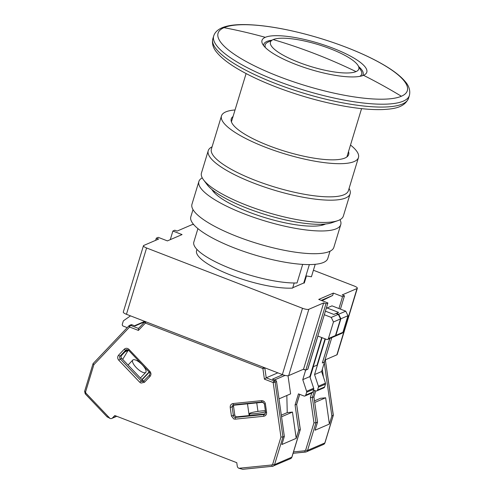 <?xml version="1.0" encoding="UTF-8"?>
<svg xmlns="http://www.w3.org/2000/svg" width="494" height="494" viewBox="0 0 494 494"><rect width="100%" height="100%" fill="white"/><g stroke="black" fill="none" stroke-linecap="round" stroke-linejoin="round"><path stroke-width="0.74" d="M294.189 282.994L292.639 288.088A56.248 14.085 -163.1 0 1 231.18 275.269A56.248 14.085 -163.1 0 1 196.575 250.643L196.945 249.408M309.349 264.593L303.754 282.988L304.279 283.074L306.441 275.967L311.424 276.77L315.215 264.309M302.68 264.389L297.036 282.969A61.361 15.363 -163.1 0 1 229.883 268.248A61.361 15.363 -163.1 0 1 193.839 242.048L197.921 228.617M303.754 282.988L292.751 287.73M193.697 224.572A5.113 1.278 16.9 0 0 191.956 224.69L177.111 231.087L174.814 230.198L172.894 231.025L182.07 234.576L167.398 240.893L158.228 237.348L156.302 238.176L155.647 240.331M146.595 247.982L302.495 308.275L282.352 374.588L126.445 314.295L146.595 247.982A5.113 1.278 16.9 0 1 143.445 245.746A5.113 1.278 16.9 0 1 143.754 245.456L158.599 239.059L156.302 238.176M302.495 308.275A5.113 1.278 16.9 0 0 308.83 309.293L323.675 302.896L303.526 369.216L288.681 375.607L308.83 309.293M303.526 369.216L305.817 370.099L307.737 369.271L327.886 302.958L325.966 303.785L323.675 302.896M327.886 302.958L318.716 299.407L333.388 293.09L342.558 296.635L344.479 295.807L340.434 309.121M313.412 270.23L354.192 286.001A5.113 1.278 16.9 0 1 357.341 288.243A5.113 1.278 16.9 0 1 357.032 288.527L342.188 294.924L344.479 295.807M357.032 288.527L336.883 354.84L324.984 359.965M333.388 293.09L332.666 295.461L322.032 300.692M322.341 362.923L329.844 338.489M338.94 308.54L342.558 296.635M332.666 295.461L321.236 300.383M172.894 231.025L170.276 239.652M336.883 354.84A5.113 1.278 16.9 0 0 337.192 354.556L357.341 288.243M322.409 362.954L324.33 362.127L331.764 337.661M312.813 366.807L316.994 365.282L325.033 338.835M282.352 374.588A5.113 1.278 16.9 0 0 288.681 375.607M143.445 245.746L123.296 312.06A5.113 1.278 16.9 0 0 126.445 314.295M325.966 303.785L305.817 370.099M313.153 366.937L322.045 337.68M363.51 75.304A54.766 13.715 16.9 0 0 364.689 74.699A54.766 13.715 16.9 0 0 333.104 48.251A54.766 13.715 16.9 0 0 265.29 37.322A54.766 13.715 16.9 0 0 262.382 43.62A54.766 13.715 16.9 0 0 295.696 64.368A54.766 13.715 16.9 0 0 363.51 75.304A562.481 522.139 -113.3 0 1 401.375 96.25A98.899 24.762 -163.1 0 1 278.912 76.502L278.912 76.502A98.899 24.762 -163.1 0 1 224.004 27.658A562.481 522.139 66.7 0 1 265.29 37.322M356.026 71.605A46.177 11.56 16.9 0 0 358.169 65.702A46.177 11.56 16.9 0 0 330.393 48.801A46.177 11.56 16.9 0 0 273.213 39.582A46.177 11.56 16.9 0 0 272.812 39.767A46.177 11.56 16.9 0 0 298.845 62.392A46.177 11.56 16.9 0 0 356.026 71.605A562.481 522.139 -113.3 0 0 315.153 53.834A562.481 522.139 66.7 0 0 273.213 39.582M337.797 220.657L332.141 222.646A69.03 17.284 -163.1 0 1 247.685 208.468A69.03 17.284 -163.1 0 1 207.128 184.663L203.534 179.865A74.143 18.562 16.9 0 0 247.086 205.43A74.143 18.562 16.9 0 0 337.797 220.657A74.143 18.562 16.9 0 0 343.355 216.076L350.116 193.809A74.143 18.562 16.9 0 0 349.097 188.486L349.079 188.442M212.08 146.823L212.043 146.842A74.143 18.562 16.9 0 0 208.233 150.701A74.143 18.562 16.9 0 0 253.854 183.163A74.143 18.562 16.9 0 0 350.116 193.809M233.044 116.516A61.361 15.363 16.9 0 0 231.254 118.893A61.361 15.363 16.9 0 0 269.014 145.761A61.361 15.363 16.9 0 0 348.678 154.566A61.361 15.363 16.9 0 0 348.511 151.596M221.473 115.917L211.395 149.077A71.587 17.926 16.9 0 0 255.441 180.421A71.587 17.926 16.9 0 0 348.394 190.696L358.465 157.543A71.587 17.926 -163.1 0 1 265.519 147.261A71.587 17.926 -163.1 0 1 221.473 115.917A71.587 17.926 -163.1 0 1 235.039 109.958M350.505 145.045A71.587 17.926 -163.1 0 1 358.465 157.543M208.233 150.701L201.466 172.962A74.143 18.562 16.9 0 0 203.534 179.865M340.761 224.597L333.858 247.333A74.143 18.562 -163.1 0 1 329.399 251.495A74.143 18.562 -163.1 0 1 247.389 240.269A74.143 18.562 -163.1 0 1 191.968 204.226L198.878 181.489A74.143 18.562 16.9 0 0 254.299 217.533A74.143 18.562 16.9 0 0 336.309 228.759A74.143 18.562 16.9 0 0 340.761 224.597A74.143 18.562 16.9 0 0 339.983 219.707M202.244 177.859A74.143 18.562 16.9 0 0 198.878 181.489M330.004 251.218L327.812 258.436A71.587 17.926 -163.1 0 1 234.866 248.155A71.587 17.926 -163.1 0 1 190.82 216.81L193.012 209.598M211.87 189.468A61.361 15.363 16.9 0 0 248.865 212.074A61.361 15.363 16.9 0 0 325.527 224.004M265.525 411.835A8.948 0.932 171.9 0 1 255.682 413.558A8.948 0.932 171.9 0 1 249.519 413.54A8.948 0.932 171.9 0 1 250.063 413.126A8.948 0.932 171.9 0 1 257.01 411.539A8.948 0.932 171.9 0 1 265.364 410.718M145.384 372.643A8.948 3.094 -136.5 0 1 136.671 368.005A8.948 3.094 -136.5 0 1 132.781 360.058A8.948 3.094 -136.5 0 1 133.164 359.799A8.948 3.094 -136.5 0 1 141.871 364.436A8.948 3.094 -136.5 0 1 145.761 372.383A8.948 3.094 -136.5 0 1 145.384 372.643M116.535 416.189L112.527 417.918A2.556 2.371 66.7 0 1 110.063 418.449L107.124 416.726M112.527 417.918L114.799 415.522L236.774 462.687L237.268 466.157A2.556 2.371 66.7 0 0 238.923 468.281L271.885 464.971L272.657 464.323L280.95 437.036L282.951 437.011L284.346 436.412L276.541 381.578A1.531 1.426 -113.3 0 0 275.547 380.3L272.49 379.12L282.698 374.718M93.866 364.683L93.051 363.64L129.027 325.744A1.531 0.531 -136.5 0 1 129.088 325.7A1.531 1.426 -113.3 0 1 129.533 325.392L129.027 325.744A1.531 0.531 -136.5 0 0 129.613 327.028L93.866 364.683L85.573 391.977L85.833 393.026L109.983 418.418M85.573 391.977A1.531 0.383 -163.1 0 1 84.628 391.304L93.051 363.64M272.657 464.323A1.531 0.383 16.9 0 0 274.559 464.626L282.951 437.011L275.146 382.177L273.194 382.547L264.407 379.151L266.223 377.836L264.84 368.135L262.888 368.505L145.39 323.07L138.406 330.424L138.431 328.498L144.798 321.785A1.531 0.531 -136.5 0 1 144.865 321.742A1.531 1.426 -113.3 0 1 145.131 321.526M145.946 321.841A1.531 0.42 111.1 0 0 145.39 323.07A1.531 0.531 -136.5 0 1 144.798 321.785L145.304 321.433M239.003 468.312L242.776 469.3L272.565 466.274A1.531 0.55 84.2 0 0 272.626 466.256A2.556 2.371 66.7 0 0 274.559 464.626L291.849 457.178A1.531 0.383 16.9 0 0 291.942 457.092A1.531 0.383 16.9 0 0 291.911 456.969M265.192 413.947L236.966 416.813A2.044 1.896 66.7 0 1 234.774 414.991L233.557 406.432A2.044 1.896 66.7 0 1 234.026 404.814M288.021 375.749L290.602 393.879L279.005 398.874M139.672 382.189L118.727 360.169C117.399 358.465 117.356 356.791 118.597 355.161L124.216 349.246C125.766 347.937 127.347 347.98 128.971 349.375L149.91 371.402C151.244 373.106 151.288 374.773 150.046 376.403L144.427 382.319L140.975 383.066L139.672 382.189L142.587 380.318L121.641 358.292A2.044 1.896 66.7 0 1 121.567 355.433L127.119 349.585M142.587 380.318A2.044 1.896 -113.3 0 0 143.927 380.948M307.762 369.209L305.644 370.173L303.353 369.29M280.95 437.036L273.194 382.547A1.531 0.42 -68.9 0 1 274.151 380.905L266.223 377.836L277.826 372.84M284.346 436.412L281.883 444.514L296.209 438.345L298.666 430.237L300.327 429.49L296.641 404.296L299.673 394.329M233.748 405.222L263.339 402.215M256.744 402.882L257.954 411.397M144.859 321.724L135.029 325.96L131.966 324.78A1.531 1.426 -113.3 0 0 130.929 324.793L129.533 325.392A1.531 1.426 -113.3 0 1 130.57 325.379A1.531 0.42 111.1 0 0 129.613 327.028L138.406 330.424M122.673 359.379L128.304 350.129M141.883 379.577L149.089 371.982M137.919 360.237L137.326 360.867M130.49 315.864L123.735 320.581A1.531 1.426 66.7 0 0 123.204 321.328L122.339 324.169A1.531 1.426 66.7 0 0 123.284 326.12L127.224 327.646M126.699 350.03L127.44 350.814L128.076 349.943M298.666 430.237L295.072 404.975L298.45 393.86L303.952 395.984A1.531 1.426 66.7 0 0 304.989 395.972L312.06 392.928A1.531 1.426 -113.3 0 0 312.832 392.051L313.696 389.21A1.531 1.426 -113.3 0 0 313.678 388.247L309.837 376.601L321.705 337.55M313.678 388.247L306.607 391.297A1.531 1.426 66.7 0 1 306.62 392.255L305.755 395.095A1.531 1.426 66.7 0 1 304.989 395.972M306.607 391.297L302.766 379.645L305.644 370.173M286.829 395.509L287.242 412.607L292.467 412.076L296.209 438.345M307.83 369.234L317.901 336.074L326.614 339.446A1.531 1.426 66.7 0 0 328.424 338.557L333.456 321.977L331.258 317.42L324.311 314.734M327.652 339.434L334.722 336.389A1.531 1.426 -113.3 0 0 335.494 335.512L340.533 318.933L338.328 314.375L336.037 313.486L333.851 314.425L325.398 311.158M281.555 416.782L292.467 412.076M247.494 403.826L249.167 415.571M287.242 412.607L281.321 415.158M124.92 351.901L127.965 350.592M142.087 379.793L149.299 372.204M295.072 404.975L296.641 404.296L300.241 429.564L291.849 457.178A2.556 2.371 -113.3 0 1 290.571 458.642L272.565 466.274A1.531 0.55 84.2 0 1 271.885 464.971M302.766 379.645L309.837 376.601M338.328 314.375L331.258 317.42M340.533 318.933L333.456 321.977M333.339 415.25L331.851 415.942L329.387 424.05L315.067 430.218L317.531 422.111L315.956 422.79L307.564 450.405L324.854 442.957A1.531 0.383 -163.1 0 0 324.947 442.871L323.576 444.421A2.556 2.371 -113.3 0 0 324.854 442.957L333.246 415.343L325.441 360.509L333.339 415.25M331.851 415.942L324.286 362.781M324.367 361.997L322.323 362.991L329.757 338.526M314.505 400.862L320.421 398.312L325.651 397.781L329.387 424.05M323.403 376.903L322.316 369.265M314.517 390.433L312.362 397.522L310.362 397.546L313.956 422.815L315.956 422.79L312.362 397.522L313.931 396.849L317.531 422.111M314.734 402.486L325.651 397.781M324.502 362.046L321.625 371.525L325.466 383.171A1.531 1.426 -113.3 0 1 325.484 384.128L324.62 386.969L317.549 390.019A1.531 1.426 66.7 0 1 315.74 390.908L313.931 396.849M316.778 390.896L323.848 387.846A1.531 1.426 -113.3 0 0 324.62 386.969M325.373 338.964L314.555 374.569L318.395 386.215A1.531 1.426 66.7 0 1 318.408 387.179L317.549 390.019M336.062 313.499L338.569 312.393L327.102 307.966L326.238 308.392M313.307 366.875L310.102 377.41M313.449 390.019L315.74 390.908M336.383 313.338L338.68 314.221L345.751 311.177L331.993 305.854L327.102 307.966M345.751 311.177L347.955 315.734L340.879 318.778L335.846 335.358A1.531 1.426 66.7 0 1 334.895 336.297M335.074 336.235L342.144 333.191A1.531 1.426 -113.3 0 0 342.916 332.314L347.955 315.734M314.555 374.569L321.625 371.525M340.879 318.778L338.68 314.221M224.004 27.658A98.899 24.762 -163.1 0 1 346.467 47.399L346.467 47.399A98.899 24.762 -163.1 0 1 401.375 96.25M409.409 95.416L408.532 98.287A102.27 25.608 -163.1 0 1 402.388 104.018A102.27 25.608 -163.1 0 1 275.751 83.603A102.27 25.608 -163.1 0 1 212.828 38.828L213.698 35.951A102.27 25.608 16.9 0 0 276.628 80.732A102.27 25.608 16.9 0 0 403.265 101.147A102.27 25.608 16.9 0 0 409.409 95.416C410.495 90.488 409.013 85.783 404.969 81.3C400.739 76.323 394.255 71.21 385.524 65.955C374.792 59.508 361.806 53.333 346.56 47.424C327.695 40.168 308.497 34.438 288.953 30.233C275.504 27.368 263.321 25.595 252.415 24.898C229.469 23.428 216.563 27.114 213.698 35.951M263.635 45.633A51.919 12.998 -163.1 0 1 271.891 40.218M359.86 76.354A50.413 12.622 16.9 0 0 360.972 70.549L358.169 65.702M358.681 66.585A51.919 12.998 -163.1 0 1 362.528 75.681M272.812 39.767L267.785 42.237A50.413 12.622 16.9 0 0 265.476 47.677M235.255 419.153L233.748 418.943L231.427 415.967L230.21 407.408C230.118 405.259 231.056 403.969 233.038 403.542L261.548 400.646C263.592 400.665 264.864 401.727 265.377 403.833L266.593 412.391C266.692 414.54 265.747 415.831 263.771 416.257L235.255 419.153A1.531 0.55 -95.8 0 1 235.564 417.418A2.044 1.896 66.7 0 1 233.378 415.596L232.161 407.037A2.044 1.896 66.7 0 1 233.668 404.845M143.803 381.09A2.044 1.896 66.7 0 1 141.185 380.917L120.246 358.897A2.044 1.896 66.7 0 1 120.172 356.038L125.785 350.123A2.044 1.896 66.7 0 1 126.371 349.709L128.384 350.209L128.971 349.375M144.427 382.319A1.531 0.531 -136.5 0 1 143.84 381.041A1.531 0.531 -136.5 0 1 143.902 380.991M264.407 379.151L262.888 368.505A1.531 0.42 -68.9 0 1 263.45 367.277M262.166 401.943L233.773 404.827A1.531 0.55 -95.8 0 1 233.718 404.845A1.531 0.55 -95.8 0 1 233.038 403.542M230.21 407.408L233.557 406.432M231.427 415.967L234.774 414.991M263.771 416.257A1.531 0.55 -95.8 0 1 264.08 414.522L235.564 417.418L236.966 416.813M266.593 412.391L265.599 412.385L264.605 414.386A2.044 1.896 66.7 0 1 264.08 414.522L265.031 414.108M265.377 403.833L264.383 403.826L265.599 412.385M261.548 400.646A1.531 0.55 84.2 0 0 262.228 401.949A1.531 0.55 84.2 0 0 262.289 401.931M128.502 350.197L149.324 372.229C150.046 372.729 150.09 373.692 149.454 375.125A1.531 0.531 -136.5 0 1 149.521 375.076M124.216 349.246A1.531 0.531 43.5 0 0 125.785 350.123L127.032 349.585M118.597 355.161A1.531 0.531 43.5 0 0 120.172 356.038L121.567 355.433M118.727 360.169L121.641 358.292M150.046 376.403A1.531 0.531 -136.5 0 1 149.454 375.125L143.316 381.405M149.91 371.402L149.324 372.229M85.833 393.026L85.24 393.854L107.371 417.121M138.481 328.442L130.57 325.379L131.966 324.78M242.999 469.269L272.503 466.268M265.235 367.968L264.84 368.135A1.531 1.426 -113.3 0 0 264.747 367.783M276.541 381.578L275.146 382.177A1.531 1.426 -113.3 0 0 274.151 380.905L275.547 380.3M274.571 379.923L285.044 375.415M328.424 338.557L335.494 335.512M306.62 392.255L313.696 389.21M312.832 392.051L305.755 395.095M324.922 442.748A1.531 0.383 -163.1 0 1 324.947 442.871L333.333 415.269M305.508 452.053L293.09 453.313M324.725 360.818L325.441 360.509A1.531 1.426 66.7 0 0 325.206 359.873M313.956 422.815L305.669 450.102A1.531 0.383 16.9 0 0 307.564 450.405A2.556 2.371 66.7 0 1 305.632 452.041A1.531 0.55 -95.8 0 1 305.57 452.053A1.531 0.55 -95.8 0 1 304.897 450.756L293.516 451.911M311.72 393.076L310.362 397.546M305.669 450.102L304.897 450.756M318.395 386.215L325.466 383.171M335.846 335.358L342.916 332.314M318.408 387.179L325.484 384.128M322.168 224.245L321.853 225.27M214.526 191.542L214.217 192.567M231.42 121.864L246.098 73.557M408.532 98.287C404.166 108.229 392.39 108.952 382.893 109.551C372.254 109.94 359.453 108.822 344.491 106.198C321.582 102.073 298.642 95.614 275.677 86.821C260.431 80.905 247.438 74.73 236.706 68.277C227.956 63.016 221.466 57.897 217.237 52.914C213.21 48.437 211.741 43.744 212.828 38.828M346.887 156.944L361.565 108.637M249.803 415.51L249.519 413.54M128.057 365.041L132.781 360.058M264.383 403.826L262.228 401.949L233.254 404.963M85.24 393.854L84.628 391.304M300.327 429.49L291.942 457.092L290.571 458.642M111.792 418.43L116.775 416.281M144.699 321.359L134.498 325.756M296.733 404.222L299.728 394.354M140.407 378.027L145.761 372.383M325.311 359.83L325.534 360.441M293.084 453.325L306.286 451.868L323.576 444.421"/></g></svg>
